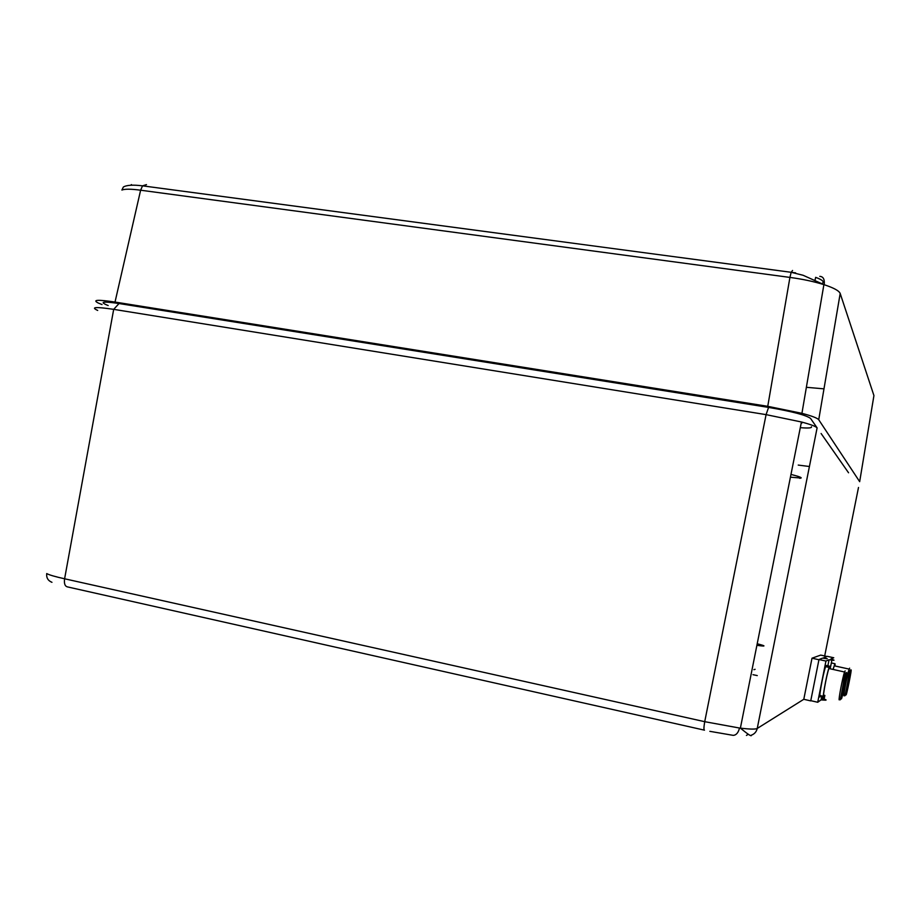 <?xml version="1.0" encoding="UTF-8"?>
<svg xmlns="http://www.w3.org/2000/svg" width="920" height="920" viewBox="0 0 920 920"><rect width="100%" height="100%" fill="white"/><g stroke="black" fill="none" stroke-linecap="round" stroke-linejoin="round"><path stroke-width="1.38" d="M146.74 186.403L151.673 187.059M815.097 279.841L815.66 277.345C822.595 279.898 824.722 281.945 822.043 283.486M791.568 272.377L795.616 272.849M840.19 293.48L818.731 419.738L859.671 481.666L873.931 395.577L840.19 293.48C839.12 290.812 833.796 287.891 824.205 284.728L823.894 284.636C813.935 281.531 802.619 279.128 789.923 277.414L140.622 190.21C130.951 188.922 124.706 188.876 121.9 190.049L123.36 187.013C126.73 185.058 133.124 184.667 142.542 185.84L140.622 190.21L115.023 302.059L767.751 406.318L789.923 277.414L791.177 272.297L792.545 270.48M818.731 419.738C817.5 418.117 811.9 415.978 801.929 413.322L767.751 406.318M115.023 302.059C97.485 299.448 91.954 299.805 98.428 303.105L102.016 304.543M707.135 397.578L167.13 311.224M848.55 472.776L821.1 433.504M823.986 388.849L806.369 387.297M809.416 466.509L798.238 465.083M709.837 731.331L733.194 735.356C736.23 735.183 738.334 732.734 739.507 728.03L740.37 728.134C749.938 729.284 755.55 729.387 757.24 728.456L803.793 699.292L812.003 658.202L820.709 655.097L826.907 656.466M51.945 582.314C48.001 580.681 46.264 577.76 46.713 573.562C49.059 574.908 55.027 576.656 64.607 578.784L704.72 721.682L739.507 728.03M108.18 305.543C98.888 301.817 102.511 301.139 119.037 303.531L768.579 407.41C792.2 411.47 806.196 415.15 810.566 418.439L817.109 427.88C815.925 426.431 810.704 424.465 801.435 421.981L766.084 414.632L113.689 309.35C95.68 306.705 90.344 307.061 97.692 310.431M858.498 487.462L824.688 655.971M803.793 699.292L810.727 700.89L818.938 659.744L812.003 658.202M824.09 657.742L823.043 658.145M820.64 695.589C817.673 703.834 822.905 673.658 825.654 666.655L826.298 665.459L829.748 666.23L829.265 668.598M829.38 668.621L829.851 666.264L829.115 667.425C826.413 674.44 821.157 704.639 824.067 696.371L824.435 695.301M826.413 665.505L826.148 666.77M829.851 668.725L829.851 666.264M818.984 659.525L825.942 661.066L829.069 659.744L831.91 660.1C834.75 660.48 834.762 660.249 831.933 659.398L830.886 658.984L833.761 657.765L827.252 656.328L823.894 657.627L825.021 658.007C827.563 658.685 827.966 658.904 826.24 658.685L822.618 658.122L818.984 659.525L810.773 700.672L817.719 702.27L821.065 699.867L823.929 700.085C826.769 700.361 826.838 700.005 824.136 699.05M825.942 661.066L817.719 702.27M833.129 669.461L834.21 665.793L834.865 665.942M850.966 670.151C851.069 665.712 844.41 698.602 846.02 694.588C845.963 698.694 852.495 666.436 850.966 670.151M846.975 688.861L849.608 675.797M850.011 675.889L848.872 682.467L848.091 682.295M848.872 682.467L847.366 688.953M831.634 662.998L834.934 663.734L834.497 665.861M834.601 665.884L834.923 663.757M834.934 663.734L833.037 669.438M835.026 665.976L835.026 663.769M824.262 695.267C821.571 702.903 826.424 674.992 828.931 668.518L829.553 667.402L829.69 668.69M846.515 672.957C846.584 668.334 839.603 702.788 841.328 698.556C841.328 702.811 848.159 669.035 846.515 672.957M845.526 678.96L844.353 685.837L843.49 685.641L845.1 678.856M842.329 692.542L843.49 685.653M844.353 685.837L842.755 692.633M824.205 284.728C824.769 279.346 823.296 276.552 819.789 276.368M130.663 185.254L131.468 184.586M146.475 184.609L142.542 185.84L791.177 272.297L803.137 275.287L823.894 284.636L801.929 413.322M802.297 411.389L802.608 409.331M756.895 645.322C766.222 646.645 766.325 646.127 757.206 643.758M790.97 474.444C800.388 476.79 803.263 478.078 799.583 478.285M790.498 477.192L799.894 477.951M800.101 477.94L801.205 477.848M811.44 426.776C812.038 427.984 808.565 428.294 801.021 427.719M801.251 422.866L801.918 423.039M768.579 407.41L766.084 414.632L704.72 721.682C703.777 727.237 703.696 730.066 704.478 730.169M748.132 734.367L746.431 735.436M704.202 730.1L67.689 586.948C64.963 586.396 63.94 583.683 64.607 578.784L113.689 309.35L119.037 303.531M757.275 675.591L752.974 674.682M810.566 418.439L817.109 427.88L757.24 728.456C756.458 731.791 754.469 734.045 751.295 735.206C751.847 736.908 748.202 734.551 740.381 728.134L801.435 421.981M823.296 697.233L822.756 699.936M829.069 659.744L827.862 665.827M821.87 695.865L821.065 699.867M823.894 657.65L823.768 658.26M849.631 668.161L849.148 669.105C847.435 673.762 843.076 696.532 844.031 695.842M845.123 670.864L844.56 672.002C842.674 677.178 838.223 700.615 839.247 699.867M755.101 669.311L753.905 669.679M829.115 667.425L825.654 666.655M831.91 660.1L830.173 668.794M824.872 695.405L823.929 700.085M822.905 696.106L822.158 699.867M834.21 665.793L849.148 669.105C850.333 670.197 844.951 696.29 845.043 695.773L844.974 695.796M828.931 668.518L844.56 672.002C846.17 669.173 840.558 699.016 840.305 699.786L840.247 699.809"/></g></svg>
